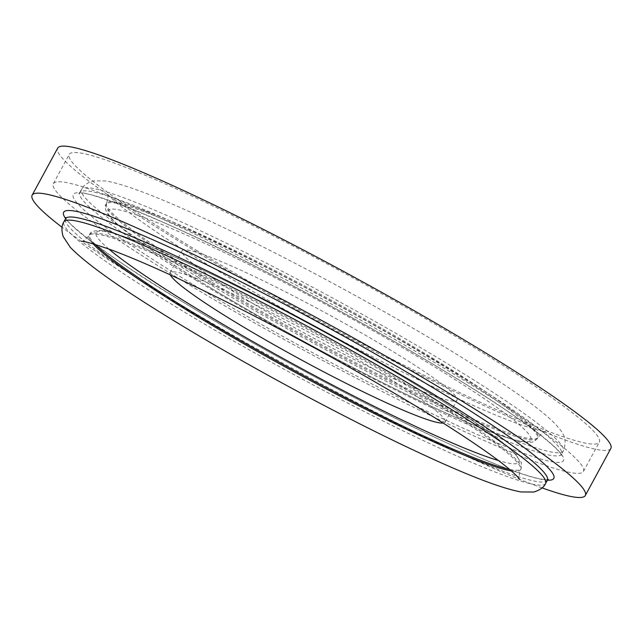 <?xml version="1.0" encoding="UTF-8"?>
<svg xmlns="http://www.w3.org/2000/svg" width="643" height="643" viewBox="0 0 643 643"><rect width="100%" height="100%" fill="white"/><g stroke="black" fill="none" stroke-linecap="round" stroke-linejoin="round"><path stroke-width="0.48" stroke-dasharray="3.21 2.41" d="M170.339 274.891A156.466 13.945 28.5 0 1 170.09 272.777A156.466 13.945 28.5 0 1 314.25 335.172A156.466 13.945 28.5 0 1 445.093 422.089A156.466 13.945 28.5 0 1 443.18 423.038M542.097 487.908A314.716 28.059 28.5 0 1 166.143 296.045A314.716 28.059 28.5 0 1 62.05 227.268M610.85 448.46A314.716 28.059 28.5 0 1 191.686 249.002A314.716 28.059 28.5 0 1 57.693 148.123M197.634 251.059A301.575 26.885 28.5 0 1 69.243 154.392A301.575 26.885 28.5 0 1 347.099 274.665A301.575 26.885 28.5 0 1 599.3 442.191A301.575 26.885 28.5 0 1 197.634 251.059M181.744 280.332A301.575 26.885 28.5 0 1 53.345 183.665A301.575 26.885 28.5 0 1 331.209 303.938A301.575 26.885 28.5 0 1 583.41 471.464A301.575 26.885 28.5 0 1 181.744 280.332M248.624 300.972A156.466 13.945 28.5 0 1 182.009 250.818A156.466 13.945 28.5 0 1 326.17 313.221A156.466 13.945 28.5 0 1 457.012 400.131A156.466 13.945 28.5 0 1 248.624 300.972M108.82 249.018A240.667 21.452 28.5 0 1 317.827 328.573A240.667 21.452 28.5 0 1 498.389 460.533M95.22 244.461A245.441 21.878 28.5 0 1 89.626 234.494A245.441 21.878 28.5 0 1 315.761 332.383A245.441 21.878 28.5 0 1 521.023 468.731A245.441 21.878 28.5 0 1 509.618 469.454M93.074 243.826A245.441 21.878 28.5 0 1 89.055 235.539A245.441 21.878 28.5 0 1 315.199 333.428A245.441 21.878 28.5 0 1 520.452 469.776A245.441 21.878 28.5 0 1 511.322 470.917M545.642 483.448A274.111 24.434 28.5 0 1 180.562 309.725A274.111 24.434 28.5 0 1 63.866 221.867M547.346 480.313A274.111 24.434 28.5 0 1 182.266 306.59A274.111 24.434 28.5 0 1 65.57 218.724M547.442 480.16A278.885 24.86 28.5 0 1 182.371 301.663A278.885 24.86 28.5 0 1 65.65 218.564M192.024 283.885A278.885 24.86 28.5 0 1 199.394 238.915A278.885 24.86 28.5 0 1 563.718 459.898A278.885 24.86 28.5 0 1 192.024 283.885M196.461 280.452A274.111 24.434 28.5 0 1 79.756 192.595A274.111 24.434 28.5 0 1 332.31 301.913A274.111 24.434 28.5 0 1 561.54 454.175A274.111 24.434 28.5 0 1 196.461 280.452M198.165 277.318A274.111 24.434 28.5 0 1 81.46 189.452A274.111 24.434 28.5 0 1 334.014 298.778A274.111 24.434 28.5 0 1 563.244 451.04A274.111 24.434 28.5 0 1 198.165 277.318M211.153 281.811A245.441 21.878 28.5 0 1 106.65 203.132A245.441 21.878 28.5 0 1 332.793 301.02A245.441 21.878 28.5 0 1 538.054 437.361A245.441 21.878 28.5 0 1 211.153 281.811M210.582 282.856A245.441 21.878 28.5 0 1 106.087 204.177A245.441 21.878 28.5 0 1 332.222 302.065A245.441 21.878 28.5 0 1 537.484 438.405A245.441 21.878 28.5 0 1 210.582 282.856M210.478 287.783A240.667 21.452 28.5 0 1 216.836 248.97A240.667 21.452 28.5 0 1 531.231 439.667A240.667 21.452 28.5 0 1 210.478 287.783M81.179 241.374C82.352 242.081 84.98 240.136 89.055 235.539L89.626 234.494C90.157 230.99 99.44 229.262 106.224 231.432C121.559 234.727 146.942 244.396 182.379 260.439C230.893 282.566 284.479 309.91 343.145 342.478C404.664 376.702 460.533 411.19 491.582 434.154C501.596 441.524 509.135 447.737 514.207 452.793L521.409 462.735L521.023 468.731L520.452 469.776C518.821 475.683 518.62 478.947 519.849 479.557M65.851 217.495C61.688 219.223 109.286 258.719 182.58 301.76C297.87 372.241 468.032 458.025 526.304 475.209C533.843 477.548 539.614 478.955 543.624 479.413L548.23 479.405M583.41 471.464L599.3 442.191M53.345 183.665L69.243 154.392M79.756 192.595L78.88 193.495C78.285 187.274 164.126 218.154 264.321 270.976C333.042 306.068 408.249 348.321 464.584 383.477C524.069 419.678 562.392 451.233 561.259 455.413L563.244 451.04C568.653 436.517 560.519 430.617 556.75 425.521C549.371 417.612 537.178 407.67 520.171 395.694C480.482 367.852 426.783 335.156 359.075 297.621C304.895 267.745 254.443 241.889 207.705 220.043C159.769 197.634 125.924 184.613 106.167 180.964L93.219 180.884C87.014 182.861 83.1 185.723 81.46 189.452L79.756 192.595M106.65 203.132C108.281 197.216 108.482 193.953 107.252 193.35C108.346 198.092 152.086 231.713 212.086 267.311C265.84 299.791 323.035 331.515 383.654 362.475C438.912 390.51 482.78 410.604 515.252 422.781C533.481 429.154 543.705 432.072 545.931 431.525C544.75 430.826 542.129 432.771 538.054 437.361L534.872 441.082C534.574 441.363 531.865 443.63 520.46 441.379C513.516 439.9 504.281 436.999 492.763 432.667C455.453 418.746 393.154 389.16 328.605 354.743C286.223 332.15 246.775 309.797 210.269 287.686C177.468 267.769 151.74 250.85 133.069 236.929C124.043 230.186 117.211 224.463 112.557 219.769C107.035 215.268 103.427 206.532 106.087 204.177L106.65 203.132M445.093 422.089L457.012 400.131M170.09 272.777L182.009 250.818"/><path stroke-width="0.96" d="M443.18 423.038A156.466 13.945 28.5 0 1 236.704 322.923A156.466 13.945 28.5 0 1 170.339 274.891M62.05 227.268A314.716 28.059 28.5 0 1 32.15 195.167A314.716 28.059 28.5 0 1 322.119 320.68A314.716 28.059 28.5 0 1 585.307 495.512A314.716 28.059 28.5 0 1 542.097 487.908M32.15 195.167L57.693 148.123A314.716 28.059 28.5 0 1 347.662 273.637A314.716 28.059 28.5 0 1 610.85 448.46L585.307 495.512M498.389 460.533A240.667 21.452 28.5 0 1 198.558 309.741A240.667 21.452 28.5 0 1 108.82 249.018M509.618 469.454A245.441 21.878 28.5 0 1 194.122 313.173A245.441 21.878 28.5 0 1 95.22 244.461M511.322 470.917A245.441 21.878 28.5 0 1 193.551 314.218A245.441 21.878 28.5 0 1 93.074 243.826M63.866 221.867A274.111 24.434 28.5 0 1 316.412 331.185A274.111 24.434 28.5 0 1 545.642 483.448C544.01 487.185 540.088 490.038 533.891 492.024L520.943 491.943C501.186 488.294 467.34 475.265 419.405 452.865C347.951 419.694 251.694 368.053 179.622 324.225C123.054 289.961 86.58 264.289 70.2 247.209L63.078 236.391C61.358 230.114 61.624 225.267 63.866 221.867L65.57 218.724A274.111 24.434 28.5 0 1 318.116 328.051A274.111 24.434 28.5 0 1 547.346 480.313L545.642 483.448M65.65 218.564A278.885 24.86 28.5 0 1 320.592 323.493A278.885 24.86 28.5 0 1 547.442 480.16M81.179 241.374C83.397 240.836 93.629 243.753 111.85 250.127C144.329 262.296 188.19 282.398 243.448 310.424C307.82 343.145 379.057 383.051 432.297 416.206C477.87 444.787 506.274 464.969 517.502 476.744L519.849 479.557M548.23 479.405L547.346 480.313M65.57 218.724L65.851 217.495"/></g></svg>
